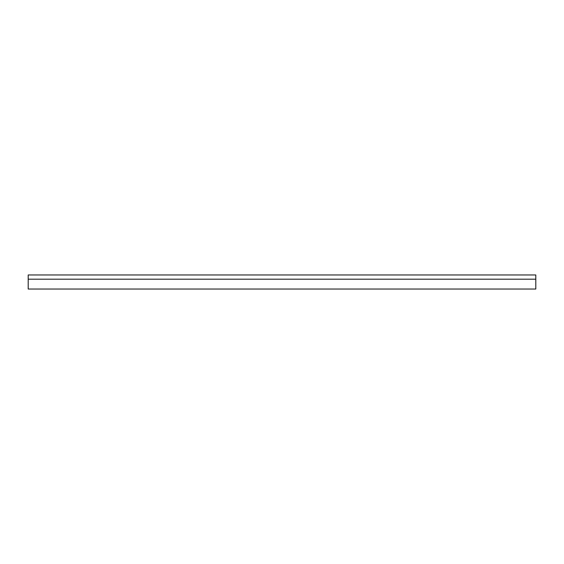 <?xml version="1.0" encoding="UTF-8"?>
<svg xmlns="http://www.w3.org/2000/svg" width="564" height="564" viewBox="0 0 564 564"><rect width="100%" height="100%" fill="white"/><g stroke="black" fill="none" stroke-linecap="round" stroke-linejoin="round"><path stroke-width="0.85" d="M28.2 289.036L535.8 289.036L535.8 274.964L28.2 274.964L28.2 289.036M28.2 279.194L535.8 279.194"/></g></svg>
